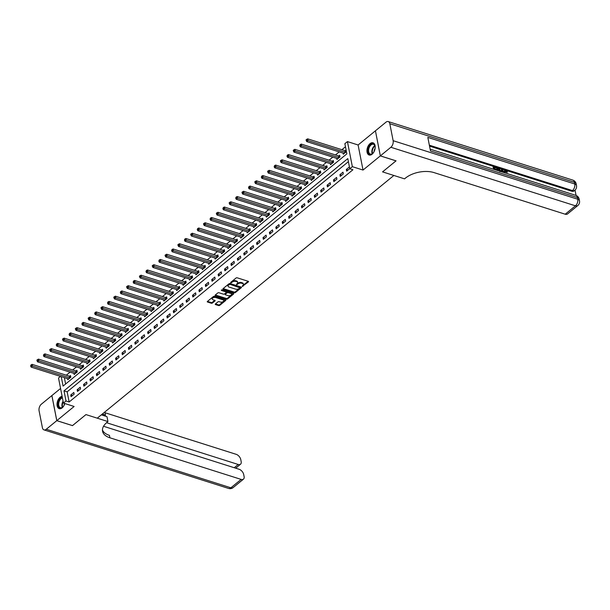 <?xml version="1.0" encoding="UTF-8"?>
<svg xmlns="http://www.w3.org/2000/svg" width="610" height="610" viewBox="0 0 610 610"><rect width="100%" height="100%" fill="white"/><g stroke="black" fill="none" stroke-linecap="round" stroke-linejoin="round"><path stroke-width="0.91" d="M242.239 286.456L248.369 281.927A0.808 0.435 168.9 0 0 248.255 281.317L237.16 277.802A0.808 0.435 168.9 0 0 236.039 278.015L230.694 282.392L230.771 282.819L232.25 282.102A2.577 1.395 168.9 0 1 235.834 281.408L236.756 281.698A2.577 1.395 168.9 0 1 237.679 282.521A2.577 1.395 168.9 0 1 237.115 283.642L236.505 284.634L237.976 283.917A2.577 1.395 168.9 0 1 241.56 283.223L242.483 283.52A2.577 1.395 168.9 0 1 243.405 284.336A2.577 1.395 168.9 0 1 242.849 285.465L242.239 286.456M242.437 285.8L248.178 281.294M230.969 282.163L232.113 281.423L232.25 282.102M236.703 283.986L237.847 283.238L237.976 283.917M62.113 396.332A6.405 3.828 -72.4 0 0 60.108 397.255A6.405 3.828 -72.4 0 0 57.043 403.675A6.405 3.828 -72.4 0 0 59.208 408.647A6.405 3.828 -72.4 0 0 62.182 407.823A6.405 3.828 -72.4 0 0 64.843 403.53M372.108 154.2A6.405 3.828 -72.4 0 0 375.173 147.78A6.405 3.828 -72.4 0 0 373.007 142.809A6.405 3.828 -72.4 0 0 370.034 143.632A6.405 3.828 -72.4 0 0 366.968 150.052A6.405 3.828 -72.4 0 0 369.134 155.024A6.405 3.828 -72.4 0 0 372.108 154.2M215.414 303.963A0.808 0.435 168.9 0 0 215.521 304.565L218.639 305.557A0.808 0.435 168.9 0 0 219.752 305.335L225.692 300.478A0.808 0.435 168.9 0 0 225.578 299.868L214.491 296.353A0.808 0.435 168.9 0 0 213.37 296.567L207.43 301.431A0.808 0.435 168.9 0 0 207.545 302.034L211.304 303.231A0.808 0.435 168.9 0 0 212.425 303.01L214.964 300.936A0.808 0.435 168.9 0 0 214.85 300.326L212.989 299.731A2.158 1.167 168.9 0 1 212.219 299.045A2.158 1.167 168.9 0 1 213.317 297.733A2.158 1.167 168.9 0 1 215.681 297.527L222.985 299.846A2.158 1.167 168.9 0 1 223.756 300.532A2.158 1.167 168.9 0 1 222.65 301.851A2.158 1.167 168.9 0 1 220.286 302.049L219.074 301.668A0.808 0.435 168.9 0 0 217.953 301.881L215.414 303.963L215.521 304.565M348.394 161.673L67.146 391.818L69.144 401.982L66.002 400.991L63.44 403.088L58.522 378.017L60.489 376.408M72.476 425.597L85.964 414.594L72.506 425.612L56.814 420.633L74.115 406.474L63.44 403.088M101.329 414.861L106.979 416.653L107.939 421.563L85.964 414.594L97.264 418.178L393.869 175.466L382.562 171.883L404.544 178.852L405.467 178.097A20.534 11.125 -11.1 0 1 433.977 172.584L565.211 214.209L575.459 205.814L390.865 147.269L380.35 155.87L375.432 130.799L358.1 144.982L347.433 141.596L352.351 166.667L349.782 168.764L347.791 158.6L64.012 390.827L66.002 400.991M396.02 160.842L382.562 171.883L396.05 160.849L380.35 155.87M396.02 160.872L380.327 155.893L375.44 130.83M358.1 144.982L363.026 170.053L380.327 155.893M363.026 170.053L352.351 166.667M69.144 401.982L352.923 169.763L349.782 168.764M234.286 292.747A0.808 0.435 168.9 0 0 235.407 292.533L241.346 287.668A0.808 0.435 168.9 0 0 241.232 287.066L230.138 283.543A0.808 0.435 168.9 0 0 229.017 283.764L223.085 288.621A0.808 0.435 168.9 0 0 223.191 289.231L234.286 292.747L234.156 292.068A0.808 0.435 168.9 0 0 235.277 291.854L241.156 287.043M233.523 294.073L227.583 298.938A0.808 0.435 168.9 0 1 226.462 299.152L215.368 295.629A0.808 0.435 168.9 0 1 215.254 295.026L217.8 292.945A0.808 0.435 168.9 0 1 218.914 292.731L223.412 294.157A0.808 0.435 168.9 0 0 224.533 293.936L226.219 292.564A0.808 0.435 168.9 0 0 226.112 291.954L221.422 290.467L222.131 289.887L233.409 293.471A0.808 0.435 168.9 0 1 233.523 294.073L233.401 293.463M60.573 388.463L51.896 395.562L56.814 420.633M349.4 166.942L346.32 169.466L346.655 171.158L349.728 168.642L349.4 166.942M342.988 172.188L339.915 174.704L340.243 176.404L343.323 173.88L342.988 172.188M336.583 177.434L333.502 179.95L333.838 181.643L336.911 179.126L336.583 177.434M330.17 182.68L327.097 185.196L327.425 186.889L330.506 184.373L330.17 182.68M323.765 187.926L320.685 190.442L321.02 192.135L324.093 189.618L323.765 187.926M317.352 193.164L314.28 195.688L314.608 197.381L317.688 194.864L317.352 193.164M310.947 198.41L307.867 200.926L308.202 202.627L311.275 200.103L310.947 198.41M304.535 203.656L301.462 206.172L301.79 207.865L304.87 205.349L304.535 203.656M298.13 208.902L295.049 211.418L295.385 213.111L298.458 210.595L298.13 208.902M291.717 214.148L288.644 216.664L288.972 218.357L292.053 215.841L291.717 214.148M285.312 219.387L282.232 221.91L282.567 223.603L285.64 221.087L285.312 219.387M278.9 224.632L275.827 227.149L276.155 228.849L279.235 226.325L278.9 224.632M272.495 229.879L269.414 232.395L269.75 234.087L272.822 231.571L272.495 229.879M266.082 235.124L263.009 237.641L263.337 239.333L266.417 236.817L266.082 235.124M259.677 240.37L256.596 242.887L256.932 244.579L260.005 242.063L259.677 240.37M253.264 245.609L250.191 248.133L250.519 249.825L253.6 247.309L253.264 245.609M246.859 250.855L243.779 253.371L244.114 255.064L247.187 252.548L246.859 250.855M240.447 256.101L237.374 258.617L237.702 260.31L240.782 257.794L240.447 256.101M234.042 261.347L230.961 263.863L231.297 265.556L234.37 263.04L234.042 261.347M227.629 266.593L224.556 269.109L224.884 270.802L227.965 268.286L227.629 266.593M221.224 271.831L218.144 274.355L218.479 276.048L221.552 273.532L221.224 271.831M214.811 277.077L211.739 279.594L212.066 281.286L215.147 278.77L214.811 277.077M208.406 282.323L205.326 284.839L205.662 286.532L208.734 284.016L208.406 282.323M201.994 287.569L198.921 290.085L199.249 291.778L202.329 289.262L201.994 287.569M195.589 292.815L192.508 295.332L192.844 297.024L195.917 294.508L195.589 292.815M189.176 298.054L186.103 300.577L186.431 302.27L189.512 299.754L189.176 298.054M182.771 303.3L179.691 305.816L180.026 307.509L183.099 304.992L182.771 303.3M176.359 308.546L173.286 311.062L173.614 312.755L176.694 310.238L176.359 308.546M169.954 313.792L166.873 316.308L167.209 318.001L170.281 315.484L169.954 313.792M163.541 319.038L160.468 321.554L160.796 323.247L163.876 320.73L163.541 319.038M157.136 324.276L154.055 326.792L154.391 328.493L157.464 325.976L157.136 324.276M150.723 329.522L147.65 332.038L147.978 333.731L151.059 331.215L150.723 329.522M144.318 334.768L141.238 337.284L141.573 338.977L144.646 336.461L144.318 334.768M137.906 340.014L134.833 342.53L135.161 344.223L138.241 341.707L137.906 340.014M131.501 345.26L128.42 347.776L128.756 349.469L131.829 346.953L131.501 345.26M125.088 350.498L122.015 353.015L122.343 354.715L125.424 352.191L125.088 350.498M118.683 355.744L115.603 358.261L115.938 359.953L119.011 357.437L118.683 355.744M112.27 360.99L109.198 363.507L109.525 365.199L112.606 362.683L112.27 360.99M105.865 366.236L102.785 368.753L103.121 370.445L106.193 367.929L105.865 366.236M99.453 371.482L96.38 373.999L96.708 375.691L99.788 373.175L99.453 371.482M93.048 376.721L89.967 379.237L90.303 380.937L93.376 378.413L93.048 376.721M86.635 381.967L83.562 384.483L83.89 386.176L86.971 383.659L86.635 381.967M80.23 387.213L77.15 389.729L77.485 391.422L80.558 388.906L80.23 387.213M73.818 392.459L70.745 394.975L71.073 396.668L74.153 394.151L73.818 392.459M345.466 146.766L341.89 149.694M339.206 151.89L335.477 154.94M332.801 157.136L329.072 160.186M326.388 162.382L322.659 165.432M319.983 167.62L316.254 170.678M313.57 172.866L309.842 175.916M307.165 178.112L303.437 181.162M300.753 183.358L297.024 186.408M294.348 188.604L290.619 191.654M287.935 193.843L284.207 196.9M281.53 199.089L277.802 202.139M275.118 204.335L271.389 207.385M268.713 209.581L264.984 212.631M262.3 214.827L258.571 217.877M255.895 220.065L252.166 223.123M249.482 225.311L245.754 228.361M243.077 230.557L239.349 233.607M236.665 235.803L232.936 238.853M230.26 241.049L226.531 244.099M223.847 246.287L220.118 249.345M217.442 251.533L213.713 254.583M211.029 256.779L207.301 259.829M204.625 262.025L200.896 265.075M198.212 267.271L194.483 270.321M191.807 272.51L188.078 275.567M185.394 277.756L181.666 280.806M178.989 283.002L175.261 286.052M172.577 288.248L168.848 291.298M166.172 293.494L162.443 296.544M159.759 298.732L156.03 301.782M153.354 303.978L149.625 307.028M146.941 309.224L143.213 312.274M140.536 314.47L136.808 317.52M134.124 319.716L130.395 322.766M127.719 324.955L123.99 328.005M121.306 330.201L117.577 333.251M114.901 335.447L111.172 338.497M108.488 340.693L104.76 343.743M102.083 345.939L98.355 348.989M95.671 351.177L91.942 354.227M89.266 356.423L85.537 359.473M82.853 361.669L79.125 364.719M76.448 366.915L72.72 369.965M70.036 372.161L66.307 375.211M64.363 377.636L65.613 384.003M343.117 153.133L343.331 154.216L346.404 151.699L346.076 150.007L345.237 150.685M336.705 158.379L336.918 159.462L339.999 156.945L339.663 155.253L338.832 155.931M330.3 163.617L330.513 164.708L333.586 162.191L333.258 160.499L332.419 161.177M323.887 168.863L324.101 169.954L327.181 167.43L326.846 165.737L326.014 166.423M317.482 174.109L317.696 175.192L320.768 172.676L320.441 170.983L319.602 171.669M311.069 179.355L311.283 180.438L314.363 177.922L314.028 176.229L313.197 176.908M304.664 184.601L304.878 185.684L307.951 183.168L307.623 181.475L306.784 182.154M298.252 189.84L298.465 190.93L301.546 188.414L301.21 186.721L300.379 187.4M291.847 195.086L292.06 196.176L295.133 193.652L294.805 191.959L293.967 192.646M285.434 200.332L285.648 201.414L288.728 198.898L288.393 197.205L287.562 197.892M279.029 205.578L279.243 206.66L282.316 204.144L281.988 202.451L281.149 203.13M272.617 210.824L272.83 211.906L275.911 209.39L275.575 207.697L274.744 208.376M266.212 216.062L266.425 217.152L269.498 214.636L269.17 212.936L268.331 213.622M259.799 221.308L260.012 222.398L263.093 219.874L262.757 218.182L261.926 218.868M253.394 226.554L253.608 227.637L256.68 225.12L256.352 223.428L255.514 224.114M246.981 231.8L247.195 232.883L250.275 230.367L249.94 228.674L249.109 229.352M240.576 237.038L240.79 238.129L243.863 235.612L243.535 233.92L242.696 234.598M234.164 242.284L234.377 243.375L237.458 240.858L237.122 239.158L236.291 239.844M227.759 247.53L227.972 248.621L231.045 246.097L230.717 244.404L229.879 245.09M221.346 252.776L221.56 253.859L224.64 251.343L224.305 249.65L223.473 250.336M214.941 258.022L215.155 259.105L218.227 256.589L217.9 254.896L217.061 255.575M208.529 263.261L208.742 264.351L211.822 261.835L211.487 260.142L210.656 260.821M202.123 268.507L202.337 269.597L205.41 267.081L205.082 265.38L204.243 266.067M195.711 273.753L195.924 274.843L199.005 272.319L198.669 270.627L197.838 271.313M189.306 278.999L189.519 280.082L192.592 277.565L192.264 275.873L191.426 276.559M182.893 284.245L183.107 285.327L186.187 282.811L185.852 281.118L185.021 281.797M176.488 289.483L176.702 290.573L179.775 288.057L179.447 286.364L178.608 287.043M170.083 294.729L170.289 295.819L173.37 293.303L173.034 291.603L172.203 292.289M163.671 299.975L163.884 301.065L166.957 298.542L166.629 296.849L165.79 297.535M157.266 305.221L157.471 306.304L160.552 303.788L160.216 302.095L159.385 302.781M150.853 310.467L151.066 311.55L154.139 309.034L153.811 307.341L152.973 308.019M144.448 315.705L144.654 316.796L147.734 314.28L147.399 312.587L146.568 313.265M138.035 320.952L138.249 322.042L141.322 319.526L140.994 317.825L140.155 318.512M131.63 326.197L131.836 327.288L134.917 324.764L134.581 323.071L133.75 323.757M125.218 331.443L125.431 332.526L128.504 330.01L128.176 328.317L127.337 329.003M118.813 336.69L119.019 337.772L122.099 335.256L121.764 333.563L120.932 334.242M112.4 341.928L112.614 343.018L115.686 340.502L115.359 338.809L114.52 339.488M105.995 347.174L106.201 348.264L109.281 345.748L108.946 344.048L108.115 344.734M99.582 352.42L99.796 353.503L102.869 350.986L102.541 349.294L101.702 349.98M93.177 357.666L93.383 358.749L96.464 356.232L96.128 354.54L95.297 355.226M86.765 362.912L86.978 363.995L90.051 361.478L89.723 359.786L88.885 360.464M80.36 368.15L80.573 369.241L83.646 366.724L83.311 365.032L82.48 365.71M73.947 373.396L74.161 374.487L77.234 371.97L76.906 370.27L76.067 370.956M67.542 378.642L67.756 379.725L70.829 377.209L70.493 375.516L69.662 376.202M61.229 376.637L63.082 386.084L346.861 153.857L344.863 143.693L347.433 141.596M67.146 391.818L64.012 390.827M346.32 169.466L348.051 170.015M339.915 174.704L341.646 175.253M333.502 179.95L335.233 180.499M327.097 185.196L328.828 185.745M320.685 190.442L322.415 190.991M314.28 195.688L316.01 196.237M307.867 200.926L309.598 201.475M301.462 206.172L303.193 206.721M295.049 211.418L296.78 211.967M288.644 216.664L290.375 217.213M282.232 221.91L283.963 222.459M275.827 227.149L277.558 227.698M269.414 232.395L271.145 232.944M263.009 237.641L264.74 238.19M256.596 242.887L258.327 243.436M250.191 248.133L251.922 248.682M243.779 253.371L245.51 253.92M237.374 258.617L239.105 259.166M230.961 263.863L232.692 264.412M224.556 269.109L226.287 269.658M218.144 274.355L219.874 274.904M211.739 279.594L213.469 280.142M205.326 284.839L207.057 285.388M198.921 290.085L200.652 290.635M192.508 295.332L194.239 295.88M186.103 300.577L187.834 301.127M179.691 305.816L181.422 306.365M173.286 311.062L175.017 311.611M166.873 316.308L168.604 316.857M160.468 321.554L162.199 322.103M154.055 326.792L155.786 327.349M147.65 332.038L149.381 332.587M141.238 337.284L142.969 337.833M134.833 342.53L136.564 343.079M128.42 347.776L130.151 348.325M122.015 353.015L123.746 353.564M115.603 358.261L117.333 358.81M109.198 363.507L110.928 364.056M102.785 368.753L104.516 369.302M96.38 373.999L98.111 374.548M89.967 379.237L91.698 379.786M83.562 384.483L85.293 385.032M77.15 389.729L78.881 390.278M70.745 394.975L72.476 395.524M243.405 284.336L243.276 283.665A2.577 1.395 168.9 0 0 242.353 282.842L242.483 283.52M237.847 283.238A2.577 1.395 168.9 0 1 241.43 282.544L242.353 282.842M237.679 282.521L237.542 281.843A2.577 1.395 168.9 0 0 236.619 281.027L236.756 281.698M232.113 281.423A2.577 1.395 168.9 0 1 235.696 280.73L236.619 281.027M223.138 288.576L234.156 292.068M239.928 287.851L230.115 284.336L228.597 285.083A2.577 1.395 168.9 0 0 228.041 286.204A2.577 1.395 168.9 0 0 228.963 287.028L235.62 289.14A2.577 1.395 168.9 0 0 239.196 288.446L239.928 287.851M228.041 286.204L227.904 285.533A2.577 1.395 168.9 0 1 228.468 284.405L229.978 283.658L239.715 286.746M233.333 293.44L227.446 298.26L227.583 298.938M215.315 294.981L226.333 298.473A0.808 0.435 168.9 0 0 227.446 298.26M226.394 292.213L226.264 291.534A0.808 0.435 168.9 0 0 225.975 291.275L221.636 289.902M228.087 295.637A2.158 1.167 168.9 0 0 230.443 295.438A2.158 1.167 168.9 0 0 231.548 294.119A2.158 1.167 168.9 0 0 230.778 293.433L228.201 292.617A0.808 0.435 168.9 0 0 227.088 292.83L225.395 294.211A0.808 0.435 168.9 0 0 225.509 294.821L228.087 295.637M231.548 294.119L231.411 293.44A2.158 1.167 168.9 0 0 230.641 292.754L230.778 293.433M225.22 294.561L225.09 293.883A0.808 0.435 168.9 0 1 225.265 293.532L226.95 292.159A0.808 0.435 168.9 0 1 228.071 291.938L230.641 292.754M223.756 300.532L223.618 299.853A2.158 1.167 168.9 0 0 222.848 299.167L222.985 299.846M212.219 299.045L212.082 298.374A2.158 1.167 168.9 0 1 213.187 297.055A2.158 1.167 168.9 0 1 215.543 296.856L222.848 299.167M207.484 301.386L211.167 302.552A0.808 0.435 168.9 0 0 212.288 302.331L214.773 300.303M215.467 303.917L218.502 304.878A0.808 0.435 168.9 0 0 219.623 304.664L225.502 299.846M346.213 150.723L345.13 150.685A0.824 0.442 -11.1 0 1 344.863 150.639L307.692 138.851L308.027 140.544L306.738 141.596L343.91 153.384A0.824 0.442 -11.1 0 1 344.109 153.491L344.162 153.537M345.573 152.386L345.466 152.378A0.824 0.442 -11.1 0 1 345.191 152.332L308.027 140.544L306.723 140.094L306.594 139.416L306.075 139.835L306.212 140.513L306.723 140.094M306.738 141.596L306.212 140.513M306.594 139.416L307.692 138.851M339.808 155.969L338.725 155.931A0.824 0.442 -11.1 0 1 338.451 155.885L301.279 144.097L301.614 145.79L300.333 146.842L337.505 158.63A0.824 0.442 -11.1 0 1 337.704 158.73L337.757 158.783M339.16 157.624L339.061 157.624A0.824 0.442 -11.1 0 1 338.786 157.578L301.614 145.79L300.318 145.34L300.181 144.661L299.8 145.76L300.318 145.34M300.333 146.842L299.8 145.76M300.181 144.661L301.279 144.097M333.395 161.215L332.313 161.177A0.824 0.442 -11.1 0 1 332.046 161.131L294.874 149.343L295.209 151.036L293.921 152.081L331.093 163.869A0.824 0.442 -11.1 0 1 331.291 163.976L331.344 164.021M332.755 162.87L332.648 162.87A0.824 0.442 -11.1 0 1 332.374 162.824L295.209 151.036L293.906 150.578L293.776 149.907L293.257 150.327L293.395 151.005L293.906 150.578M293.921 152.081L293.395 151.005M293.776 149.907L294.874 149.343M326.99 166.454L325.908 166.416A0.824 0.442 -11.1 0 1 325.633 166.377L288.469 154.582L288.797 156.282L287.516 157.327L324.688 169.115A0.824 0.442 -11.1 0 1 324.886 169.222L324.939 169.267M326.342 168.116L326.243 168.108A0.824 0.442 -11.1 0 1 325.969 168.07L288.797 156.282L287.501 155.825L287.363 155.146L286.982 156.244L287.501 155.825M287.516 157.327L286.982 156.244M287.363 155.146L288.469 154.582M320.578 171.7L319.495 171.662A0.824 0.442 -11.1 0 1 319.228 171.616L282.056 159.828L282.392 161.52L281.103 162.573L318.275 174.361A0.824 0.442 -11.1 0 1 318.473 174.468L318.527 174.513M319.937 173.362L319.831 173.354A0.824 0.442 -11.1 0 1 319.556 173.316L282.392 161.52L281.088 161.071L280.958 160.392L280.44 160.811L280.577 161.49L281.088 161.071M281.103 162.573L280.577 161.49M280.958 160.392L282.056 159.828M374.273 151.242A5.543 3.309 107.6 0 1 372.809 153.346A5.543 3.309 107.6 0 1 370.621 154.452A5.543 3.309 107.6 0 1 368.127 149.244A5.543 3.309 107.6 0 1 372.527 143.701A5.543 3.309 107.6 0 1 375.043 146.293A5.543 3.309 107.6 0 1 375.028 148.863M375.074 146.453A5.132 3.065 -72.4 0 0 373.442 144.28A5.132 3.065 -72.4 0 0 372.771 144.196A5.132 3.065 -72.4 0 0 368.814 148.787A5.132 3.065 -72.4 0 0 370.339 154.071A5.132 3.065 -72.4 0 0 371.01 154.155A5.132 3.065 -72.4 0 0 372.923 153.232M373.419 142.984A6.367 3.805 -72.4 0 0 372.672 142.9A6.367 3.805 -72.4 0 0 367.777 148.52A6.367 3.805 -72.4 0 0 369.568 155.115M375.081 148.512A3.652 2.181 -72.4 0 0 374.121 151.554M64.347 404.857A5.543 3.309 107.6 0 1 64.157 405.238A5.543 3.309 107.6 0 1 62.883 406.969A5.543 3.309 107.6 0 1 58.629 406.794A5.543 3.309 107.6 0 1 59.139 400.152A5.543 3.309 107.6 0 1 62.311 397.354M62.418 397.88A5.132 3.065 -72.4 0 0 59.643 400.442A5.132 3.065 -72.4 0 0 60.405 407.693A5.132 3.065 -72.4 0 0 62.998 406.855M64.515 403.431A3.652 2.181 -72.4 0 0 64.187 405.177M62.167 396.614A6.367 3.805 -72.4 0 0 58.766 399.771A6.367 3.805 -72.4 0 0 59.643 408.738M504.142 172.63L504.546 170.716M504.752 172.821L504.714 170.51L505.797 170.419L507.482 172.058L506.559 172.348L504.996 171.158M500.947 171.616L501.359 169.527L502.365 169.382L503.982 172.577M493.597 169.283L493.132 166.919L493.543 166.583L496.197 167.422L496.288 167.895L494.26 167.712M496.288 167.895L494.161 167.216L494.413 168.467L496.479 169.565L494.596 169.435M576.069 195.444L575.024 190.122M390.865 147.269A4.926 2.943 -72.4 0 0 393.137 140.689L577.739 199.234L577.411 197.541L430.485 150.945L427.824 137.387L574.75 183.991A4.926 2.943 107.6 0 1 572.47 190.572A4.926 2.913 50.7 0 0 574.795 190.32L574.025 190.953A4.926 2.913 -129.3 0 1 571.7 191.204L572.47 190.572L429.349 145.18M429.531 146.11L571.7 191.204M497.074 170.381L496.609 168.017L497.02 167.681L499.59 168.825L500.566 171.494M393.137 140.689L389.82 123.746A4.926 2.943 -72.4 0 0 388.234 121.565A4.926 2.943 -72.4 0 0 385.947 122.198L375.432 130.799M577.784 205.562A4.926 4.926 0 0 0 579.5 200.804A4.926 2.669 -11.1 0 0 577.739 199.234A4.926 2.943 107.6 0 1 575.459 205.814A4.926 2.913 50.7 0 0 577.784 205.562L567.529 213.958A4.926 2.913 -129.3 0 1 565.211 214.209M496.479 169.565L494.504 168.939L494.634 169.611M494.1 169.443L493.543 166.583M497.577 170.541L497.02 167.681M499.864 171.692L499.971 170.495L499.041 168.848L497.638 168.322L498.111 170.716M499.613 171.189L498.637 169.183L497.737 168.817M499.971 170.495L499.559 170.83M499.041 168.848L498.637 169.183M498.408 168.566L497.996 168.901M503.448 172.401L501.809 171.883M501.275 171.715L501.763 169.191M502.045 170.426L501.885 171.425L503.166 171.837L502.16 169.755L502.045 170.426M502.487 171.616L501.748 170.091M507.482 172.058L505.865 170.884L504.996 172.089L505.286 172.988M505.156 170.93L505.865 170.884L505.454 171.219M506.971 172.012L506.559 172.348M504.462 171.921L504.051 172.256M507.337 173.423L507.894 173.812M107.939 421.563L107.017 422.318A20.534 11.125 168.9 0 0 102.564 431.255A20.534 11.125 168.9 0 0 109.899 437.789L241.125 479.407A4.926 2.913 50.7 0 0 243.451 479.155A4.926 2.913 50.7 0 0 244.099 476.54L243.703 474.542A4.926 2.913 50.7 0 0 239.143 469.281L103.547 426.276M56.783 420.656L51.865 395.585L41.358 404.186A4.926 2.943 -72.4 0 0 39.078 410.766L42.403 427.701A4.926 2.943 -72.4 0 0 43.989 429.882A4.926 2.943 -72.4 0 0 46.276 429.257L56.783 420.656L72.483 425.627M106.552 422.715L238.197 464.469A4.926 2.913 50.7 0 0 240.523 464.218A4.926 2.913 50.7 0 0 241.163 461.595L240.775 459.597A4.926 2.913 50.7 0 0 236.207 454.336L104.981 412.718A20.534 11.125 168.9 0 1 104.249 412.467M102.495 413.908A20.534 11.125 168.9 0 0 105.461 415.158L102.221 414.129M102.45 430.012A20.534 11.125 168.9 0 0 109.419 435.349L109.899 437.789M314.173 176.946L313.09 176.908A0.824 0.442 -11.1 0 1 312.816 176.862L275.651 165.074L275.979 166.766L274.698 167.819L311.87 179.607A0.824 0.442 -11.1 0 1 312.068 179.714L312.122 179.759M313.525 178.608L313.426 178.6A0.824 0.442 -11.1 0 1 313.151 178.555L275.979 166.766L274.683 166.316L274.546 165.638L274.164 166.736L274.683 166.316M274.698 167.819L274.164 166.736M274.546 165.638L275.651 165.074M307.76 182.192L306.677 182.154A0.824 0.442 -11.1 0 1 306.411 182.108L269.239 170.32L269.574 172.012L268.293 173.065L305.457 184.853A0.824 0.442 -11.1 0 1 305.656 184.952L305.709 185.005M307.12 183.846L307.013 183.846A0.824 0.442 -11.1 0 1 306.738 183.801L269.574 172.012L268.27 171.562L268.141 170.884L267.622 171.303L267.76 171.982L268.27 171.562M268.293 173.065L267.76 171.982M268.141 170.884L269.239 170.32M301.355 187.438L300.272 187.4A0.824 0.442 -11.1 0 1 299.998 187.354L262.834 175.566L263.162 177.258L261.881 178.303L299.052 190.091A0.824 0.442 -11.1 0 1 299.251 190.198L299.304 190.244M300.707 189.092L300.608 189.092A0.824 0.442 -11.1 0 1 300.333 189.047L263.162 177.258L261.865 176.801L261.728 176.13L261.347 177.22L261.865 176.801M261.881 178.303L261.347 177.22M261.728 176.13L262.834 175.566M294.943 192.676L293.867 192.638A0.824 0.442 -11.1 0 1 293.593 192.6L256.421 180.804L256.757 182.504L255.476 183.549L292.64 195.337A0.824 0.442 -11.1 0 1 292.838 195.444L292.892 195.49M294.302 194.338L294.195 194.331A0.824 0.442 -11.1 0 1 293.921 194.293L256.757 182.504L255.453 182.047L255.323 181.368L254.805 181.788L254.942 182.466L255.453 182.047M255.476 183.549L254.942 182.466M255.323 181.368L256.421 180.804M288.538 197.922L287.455 197.884A0.824 0.442 -11.1 0 1 287.18 197.838L250.016 186.05L250.344 187.743L249.063 188.795L286.235 200.583A0.824 0.442 -11.1 0 1 286.433 200.69L286.486 200.736M287.889 199.584L287.79 199.577A0.824 0.442 -11.1 0 1 287.516 199.531L250.344 187.743L249.048 187.293L248.91 186.614L248.529 187.712L249.048 187.293M249.063 188.795L248.529 187.712M248.91 186.614L250.016 186.05M282.125 203.168L281.05 203.13A0.824 0.442 -11.1 0 1 280.775 203.084L243.603 191.296L243.939 192.989L242.658 194.041L279.822 205.829A0.824 0.442 -11.1 0 1 280.02 205.936L280.074 205.982M281.485 204.83L281.378 204.823A0.824 0.442 -11.1 0 1 281.103 204.777L243.939 192.989L242.635 192.539L242.506 191.86L241.987 192.28L242.124 192.958L242.635 192.539M242.658 194.041L242.124 192.958M242.506 191.86L243.603 191.296M275.72 208.414L274.637 208.376A0.824 0.442 -11.1 0 1 274.363 208.33L237.198 196.542L237.526 198.235L236.245 199.287L273.417 211.075A0.824 0.442 -11.1 0 1 273.615 211.174L273.669 211.22M275.072 210.069L274.973 210.069A0.824 0.442 -11.1 0 1 274.698 210.023L237.526 198.235L236.23 197.785L236.093 197.106L235.712 198.204L236.23 197.785M236.245 199.287L235.712 198.204M236.093 197.106L237.198 196.542M269.307 213.66L268.232 213.614A0.824 0.442 -11.1 0 1 267.958 213.576L230.786 201.788L231.121 203.481L229.84 204.525L267.005 216.314A0.824 0.442 -11.1 0 1 267.203 216.42L267.256 216.466M268.667 215.315L268.56 215.315A0.824 0.442 -11.1 0 1 268.286 215.269L231.121 203.481L229.817 203.023L229.688 202.352L229.169 202.772L229.307 203.443L229.817 203.023M229.84 204.525L229.307 203.443M229.688 202.352L230.786 201.788M262.902 218.898L261.82 218.86A0.824 0.442 -11.1 0 1 261.545 218.822L224.381 207.026L224.709 208.727L223.428 209.771L260.6 221.56A0.824 0.442 -11.1 0 1 260.798 221.666L260.851 221.712M262.254 220.561L262.155 220.553A0.824 0.442 -11.1 0 1 261.881 220.515L224.709 208.727L223.412 208.269L223.275 207.591L222.894 208.689L223.412 208.269M223.428 209.771L222.894 208.689M223.275 207.591L224.381 207.026M256.49 224.144L255.415 224.106A0.824 0.442 -11.1 0 1 255.14 224.061L217.968 212.272L218.304 213.965L217.023 215.017L254.187 226.806A0.824 0.442 -11.1 0 1 254.385 226.912L254.439 226.958M255.849 225.807L255.742 225.799A0.824 0.442 -11.1 0 1 255.476 225.753L218.304 213.965L217 213.515L216.87 212.837L216.352 213.256L216.489 213.935L217 213.515M217.023 215.017L216.489 213.935M216.87 212.837L217.968 212.272M250.085 229.39L249.002 229.352A0.824 0.442 -11.1 0 1 248.727 229.307L211.563 217.518L211.891 219.211L210.61 220.263L247.782 232.052A0.824 0.442 -11.1 0 1 247.98 232.158L248.034 232.204M249.437 231.053L249.337 231.045A0.824 0.442 -11.1 0 1 249.063 230.999L211.891 219.211L210.595 218.761L210.458 218.083L210.076 219.181L210.595 218.761M210.61 220.263L210.076 219.181M210.458 218.083L211.563 217.518M243.672 234.637L242.597 234.598A0.824 0.442 -11.1 0 1 242.322 234.553L205.151 222.764L205.486 224.457L204.205 225.509L241.369 237.298A0.824 0.442 -11.1 0 1 241.568 237.397L241.621 237.442M243.032 236.291L242.925 236.291A0.824 0.442 -11.1 0 1 242.658 236.245L205.486 224.457L204.182 224.007L204.053 223.329L203.534 223.748L203.671 224.427L204.182 224.007M204.205 225.509L203.671 224.427M204.053 223.329L205.151 222.764M237.267 239.882L236.184 239.837A0.824 0.442 -11.1 0 1 235.91 239.799L198.746 228.01L199.073 229.703L197.792 230.748L234.964 242.536A0.824 0.442 -11.1 0 1 235.163 242.643L235.216 242.688M236.619 241.537L236.52 241.537A0.824 0.442 -11.1 0 1 236.245 241.491L199.073 229.703L197.777 229.246L197.64 228.575L197.259 229.665L197.777 229.246M197.792 230.748L197.259 229.665M197.64 228.575L198.746 228.01M230.854 245.121L229.779 245.083A0.824 0.442 -11.1 0 1 229.505 245.045L192.333 233.249L192.668 234.949L191.387 235.994L228.552 247.782A0.824 0.442 -11.1 0 1 228.75 247.889L228.803 247.935M230.214 246.783L230.107 246.775A0.824 0.442 -11.1 0 1 229.84 246.737L192.668 234.949L191.365 234.492L191.235 233.813L190.716 234.232L190.854 234.911L191.365 234.492M191.387 235.994L190.854 234.911M191.235 233.813L192.333 233.249M224.45 250.367L223.367 250.329A0.824 0.442 -11.1 0 1 223.092 250.283L185.928 238.495L186.256 240.188L184.975 241.24L222.147 253.028A0.824 0.442 -11.1 0 1 222.345 253.135L222.398 253.18M223.801 252.029L223.702 252.021A0.824 0.442 -11.1 0 1 223.428 251.976L186.256 240.188L184.96 239.738L184.822 239.059L184.441 240.157L184.96 239.738M184.975 241.24L184.441 240.157M184.822 239.059L185.928 238.495M218.037 255.613L216.962 255.575A0.824 0.442 -11.1 0 1 216.687 255.529L179.515 243.741L179.851 245.433L178.57 246.486L215.734 258.274A0.824 0.442 -11.1 0 1 215.932 258.381L215.986 258.426M217.396 257.275L217.29 257.267A0.824 0.442 -11.1 0 1 217.023 257.222L179.851 245.433L178.547 244.984L178.417 244.305L177.899 244.724L178.036 245.403L178.547 244.984M178.57 246.486L178.036 245.403M178.417 244.305L179.515 243.741M211.632 260.859L210.549 260.821A0.824 0.442 -11.1 0 1 210.275 260.775L173.11 248.987L173.438 250.679L172.157 251.732L209.329 263.52A0.824 0.442 -11.1 0 1 209.527 263.619L209.581 263.665M210.984 262.513L210.885 262.513A0.824 0.442 -11.1 0 1 210.61 262.468L173.438 250.679L172.142 250.23L172.005 249.551L171.624 250.649L172.142 250.23M172.157 251.732L171.624 250.649M172.005 249.551L173.11 248.987M205.219 266.105L204.144 266.059A0.824 0.442 -11.1 0 1 203.87 266.021L166.698 254.233L167.033 255.925L165.752 256.97L202.916 268.758A0.824 0.442 -11.1 0 1 203.115 268.865L203.168 268.911M204.579 267.76L204.472 267.76A0.824 0.442 -11.1 0 1 204.205 267.714L167.033 255.925L165.729 255.468L165.6 254.797L165.081 255.216L165.219 255.887L165.729 255.468M165.752 256.97L165.219 255.887M165.6 254.797L166.698 254.233M198.814 271.343L197.731 271.305A0.824 0.442 -11.1 0 1 197.457 271.259L160.293 259.471L160.621 261.171L159.34 262.216L196.512 274.004A0.824 0.442 -11.1 0 1 196.71 274.111L196.763 274.157M198.166 273.005L198.067 272.998A0.824 0.442 -11.1 0 1 197.792 272.96L160.621 261.171L159.324 260.714L159.187 260.035L158.806 261.133L159.324 260.714M159.34 262.216L158.806 261.133M159.187 260.035L160.293 259.471M192.402 276.589L191.326 276.551A0.824 0.442 -11.1 0 1 191.052 276.505L153.88 264.717L154.216 266.41L152.935 267.462L190.099 279.25A0.824 0.442 -11.1 0 1 190.297 279.357L190.35 279.403M191.761 278.252L191.654 278.244A0.824 0.442 -11.1 0 1 191.387 278.198L154.216 266.41L152.912 265.96L152.782 265.281L152.264 265.701L152.401 266.379L152.912 265.96M152.935 267.462L152.401 266.379M152.782 265.281L153.88 264.717M185.997 281.835L184.914 281.797A0.824 0.442 -11.1 0 1 184.639 281.751L147.475 269.963L147.803 271.656L146.522 272.708L183.694 284.496A0.824 0.442 -11.1 0 1 183.892 284.603L183.946 284.649M185.356 283.498L185.249 283.49A0.824 0.442 -11.1 0 1 184.975 283.444L147.803 271.656L146.507 271.206L146.369 270.527L145.988 271.625L146.507 271.206M146.522 272.708L145.988 271.625M146.369 270.527L147.475 269.963M179.584 287.081L178.509 287.043A0.824 0.442 -11.1 0 1 178.234 286.997L141.062 275.209L141.398 276.902L140.117 277.946L177.281 289.742A0.824 0.442 -11.1 0 1 177.479 289.841L177.533 289.887M178.944 288.736L178.837 288.736A0.824 0.442 -11.1 0 1 178.57 288.69L141.398 276.902L140.094 276.452L139.964 275.773L139.446 276.193L139.583 276.871L140.094 276.452M140.117 277.946L139.583 276.871M139.964 275.773L141.062 275.209M173.179 292.327L172.096 292.281A0.824 0.442 -11.1 0 1 171.822 292.243L134.657 280.455L134.985 282.148L133.704 283.192L170.876 294.981A0.824 0.442 -11.1 0 1 171.075 295.087L171.128 295.133M172.538 293.982L172.432 293.982A0.824 0.442 -11.1 0 1 172.157 293.936L134.985 282.148L133.689 281.69L133.552 281.019L133.171 282.11L133.689 281.69M133.704 283.192L133.171 282.11M133.552 281.019L134.657 280.455M166.766 297.566L165.691 297.527A0.824 0.442 -11.1 0 1 165.417 297.482L128.245 285.693L128.58 287.394L127.299 288.438L164.464 300.227A0.824 0.442 -11.1 0 1 164.662 300.333L164.715 300.379M166.126 299.228L166.019 299.22A0.824 0.442 -11.1 0 1 165.752 299.182L128.58 287.394L127.276 286.936L127.147 286.258L126.628 286.677L126.766 287.356L127.276 286.936M127.299 288.438L126.766 287.356M127.147 286.258L128.245 285.693M160.361 302.812L159.279 302.773A0.824 0.442 -11.1 0 1 159.004 302.728L121.84 290.94L122.168 292.632L120.887 293.685L158.059 305.473A0.824 0.442 -11.1 0 1 158.257 305.579L158.31 305.625M159.721 304.474L159.614 304.466A0.824 0.442 -11.1 0 1 159.34 304.421L122.168 292.632L120.871 292.182L120.734 291.504L120.353 292.602L120.871 292.182M120.887 293.685L120.353 292.602M120.734 291.504L121.84 290.94M153.949 308.058L152.874 308.019A0.824 0.442 -11.1 0 1 152.599 307.974L115.427 296.185L115.763 297.878L114.482 298.93L151.646 310.719A0.824 0.442 -11.1 0 1 151.844 310.818L151.898 310.871M153.308 309.712L153.201 309.712A0.824 0.442 -11.1 0 1 152.935 309.666L115.763 297.878L114.459 297.428L114.329 296.75L113.811 297.169L113.948 297.848L114.459 297.428M114.482 298.93L113.948 297.848M114.329 296.75L115.427 296.185M147.544 313.304L146.461 313.265A0.824 0.442 -11.1 0 1 146.186 313.22L109.022 301.431L109.35 303.124L108.069 304.169L145.241 315.965A0.824 0.442 -11.1 0 1 145.439 316.064L145.493 316.11M146.903 314.958L146.797 314.958A0.824 0.442 -11.1 0 1 146.522 314.912L109.35 303.124L108.054 302.674L107.917 301.996L107.535 303.094L108.054 302.674M108.069 304.169L107.535 303.094M107.917 301.996L109.022 301.431M141.131 318.55L140.056 318.504A0.824 0.442 -11.1 0 1 139.781 318.466L102.61 306.677L102.945 308.37L101.664 309.415L138.828 321.203A0.824 0.442 -11.1 0 1 139.027 321.31L139.08 321.356M140.491 320.204L140.384 320.204A0.824 0.442 -11.1 0 1 140.117 320.159L102.945 308.37L101.641 307.913L101.512 307.242L100.993 307.661L101.13 308.332L101.641 307.913M101.664 309.415L101.13 308.332M101.512 307.242L102.61 306.677M134.726 323.788L133.643 323.75A0.824 0.442 -11.1 0 1 133.369 323.704L96.205 311.916L96.532 313.616L95.251 314.661L132.423 326.449A0.824 0.442 -11.1 0 1 132.622 326.556L132.675 326.602M134.086 325.45L133.979 325.443A0.824 0.442 -11.1 0 1 133.704 325.404L96.532 313.616L95.236 313.159L95.099 312.48L94.718 313.578L95.236 313.159M95.251 314.661L94.718 313.578M95.099 312.48L96.205 311.916M128.314 329.034L127.238 328.996A0.824 0.442 -11.1 0 1 126.964 328.95L89.792 317.162L90.127 318.855L88.846 319.907L126.011 331.695A0.824 0.442 -11.1 0 1 126.209 331.802L126.262 331.848M127.673 330.696L127.566 330.689A0.824 0.442 -11.1 0 1 127.299 330.643L90.127 318.855L88.824 318.405L88.694 317.726L88.175 318.145L88.313 318.824L88.824 318.405M88.846 319.907L88.313 318.824M88.694 317.726L89.792 317.162M121.908 334.28L120.826 334.242A0.824 0.442 -11.1 0 1 120.551 334.196L83.387 322.408L83.715 324.101L82.434 325.153L119.606 336.941A0.824 0.442 -11.1 0 1 119.804 337.04L119.857 337.094M121.268 335.935L121.161 335.935A0.824 0.442 -11.1 0 1 120.887 335.889L83.715 324.101L82.419 323.651L82.281 322.972L81.9 324.07L82.419 323.651M82.434 325.153L81.9 324.07M82.281 322.972L83.387 322.408M115.496 339.526L114.421 339.488A0.824 0.442 -11.1 0 1 114.146 339.442L76.974 327.654L77.31 329.347L76.029 330.391L113.193 342.187A0.824 0.442 -11.1 0 1 113.391 342.286L113.445 342.332M114.855 341.181L114.749 341.181A0.824 0.442 -11.1 0 1 114.482 341.135L77.31 329.347L76.006 328.897L75.876 328.218L75.358 328.637L75.495 329.316L76.006 328.897M76.029 330.391L75.495 329.316M75.876 328.218L76.974 327.654M109.091 344.772L108.008 344.726A0.824 0.442 -11.1 0 1 107.734 344.688L70.569 332.9L70.897 334.593L69.616 335.637L106.788 347.425A0.824 0.442 -11.1 0 1 106.986 347.532L107.04 347.578M108.45 346.427L108.344 346.427A0.824 0.442 -11.1 0 1 108.069 346.381L70.897 334.593L69.601 334.135L69.464 333.456L69.082 334.554L69.601 334.135M69.616 335.637L69.082 334.554M69.464 333.456L70.569 332.9M102.678 350.01L101.603 349.972A0.824 0.442 -11.1 0 1 101.329 349.926L64.157 338.138L64.492 339.831L63.211 340.883L100.375 352.671A0.824 0.442 -11.1 0 1 100.574 352.778L100.627 352.824M102.038 351.673L101.931 351.665A0.824 0.442 -11.1 0 1 101.664 351.627L64.492 339.831L63.188 339.381L63.059 338.702L62.54 339.122L62.678 339.8L63.188 339.381M63.211 340.883L62.678 339.8M63.059 338.702L64.157 338.138M96.273 355.256L95.191 355.218A0.824 0.442 -11.1 0 1 94.924 355.173L57.752 343.384L58.08 345.077L56.799 346.129L93.97 357.917A0.824 0.442 -11.1 0 1 94.169 358.024L94.222 358.07M95.633 356.919L95.526 356.911A0.824 0.442 -11.1 0 1 95.251 356.865L58.08 345.077L56.783 344.627L56.646 343.948L56.265 345.046L56.783 344.627M56.799 346.129L56.265 345.046M56.646 343.948L57.752 343.384M89.861 360.502L88.785 360.464A0.824 0.442 -11.1 0 1 88.511 360.418L51.339 348.63L51.675 350.323L50.394 351.375L87.558 363.163A0.824 0.442 -11.1 0 1 87.756 363.263L87.809 363.316M89.22 362.157L89.113 362.157A0.824 0.442 -11.1 0 1 88.846 362.111L51.675 350.323L50.371 349.873L50.241 349.194L49.723 349.614L49.86 350.292L50.371 349.873M50.394 351.375L49.86 350.292M50.241 349.194L51.339 348.63M83.456 365.748L82.373 365.71A0.824 0.442 -11.1 0 1 82.106 365.664L44.934 353.876L45.262 355.569L43.981 356.614L81.153 368.409A0.824 0.442 -11.1 0 1 81.351 368.509L81.404 368.554M82.815 367.403L82.708 367.403A0.824 0.442 -11.1 0 1 82.434 367.357L45.262 355.569L43.966 355.119L43.828 354.44L43.447 355.538L43.966 355.119M43.981 356.614L43.447 355.538M43.828 354.44L44.934 353.876M77.043 370.994L75.968 370.949A0.824 0.442 -11.1 0 1 75.693 370.91L38.522 359.122L38.857 360.815L37.576 361.86L74.748 373.648A0.824 0.442 -11.1 0 1 74.938 373.755L74.992 373.8M76.403 372.649L76.296 372.649A0.824 0.442 -11.1 0 1 76.029 372.603L38.857 360.815L37.553 360.358L37.423 359.679L36.905 360.106L37.042 360.777L37.553 360.358M37.576 361.86L37.042 360.777M37.423 359.679L38.522 359.122M70.638 376.233L69.555 376.195A0.824 0.442 -11.1 0 1 69.288 376.149L32.116 364.361L32.444 366.053L31.163 367.106L68.335 378.894A0.824 0.442 -11.1 0 1 68.533 379.001L68.587 379.046M69.997 377.895L69.891 377.887A0.824 0.442 -11.1 0 1 69.616 377.849L32.444 366.053L31.148 365.603L31.011 364.925L30.63 366.023L31.148 365.603M31.163 367.106L30.63 366.023M31.011 364.925L32.116 364.361M242.887 285.625L243.016 286.303M231.426 281.988L231.556 282.666M237.153 283.81L237.29 284.481M241.43 282.544L241.56 283.223M235.696 280.73L235.834 281.408M248.247 281.317L248.369 281.927M223.077 288.629L223.191 289.231M241.225 287.058L241.346 287.668M235.277 291.854L235.407 292.533M229.978 283.658L230.115 284.336M229.192 283.81L229.329 284.489M228.468 284.405L228.597 285.083M226.333 298.473L226.462 299.152M215.254 295.026L215.368 295.629M225.975 291.275L226.112 291.954M221.338 290.047L221.422 290.467M228.071 291.938L228.201 292.617M226.95 292.159L227.088 292.83M225.265 293.532L225.395 294.211M215.543 296.856L215.681 297.527M214.842 300.326L214.964 300.936M212.288 302.331L212.425 303.01M211.167 302.552L211.304 303.231M207.423 301.431L207.545 302.034M225.578 299.868L225.692 300.478M219.623 304.664L219.752 305.335M218.502 304.878L218.639 305.557M345.13 150.685L345.466 152.378M344.863 150.639L345.191 152.332M338.725 155.931L339.061 157.624M338.451 155.885L338.786 157.578M332.313 161.177L332.648 162.87M332.046 161.131L332.374 162.824M325.908 166.416L326.243 168.108M325.633 166.377L325.969 168.07M319.495 171.662L319.831 173.354M319.228 171.616L319.556 173.316M372.237 153.75A5.132 3.065 107.6 0 1 374.814 145.637M374.952 146.003A4.964 2.966 -72.4 0 0 372.565 153.529M62.311 407.373A5.132 3.065 107.6 0 1 62.914 401.479A5.132 3.065 107.6 0 1 63.066 401.197M63.196 401.845A4.964 2.966 -72.4 0 0 62.632 407.152M574.795 190.32A4.926 4.926 0 0 0 576.511 185.554A4.926 2.669 -11.1 0 0 574.75 183.991L574.414 182.298L389.82 123.746M572.828 180.118A4.926 2.943 107.6 0 1 574.414 182.298A4.926 2.669 168.9 0 1 576.175 183.862A4.926 4.926 0 0 0 572.828 180.118L388.234 121.565M575.825 195.36A4.926 2.943 107.6 0 1 577.411 197.541A4.926 2.669 168.9 0 1 579.164 199.112A4.926 4.926 0 0 0 575.825 195.36L430.134 149.153M502.594 170.648L502.183 170.983M105.461 415.158L104.981 412.718M46.276 429.257L230.87 487.802L241.125 479.407M234.225 467.717L238.197 464.469M230.87 487.802A4.926 2.943 107.6 0 1 228.582 488.435A4.926 4.926 0 0 0 233.195 487.55A4.926 2.913 -129.3 0 1 230.87 487.802M313.09 176.908L313.426 178.6M312.816 176.862L313.151 178.555M306.677 182.154L307.013 183.846M306.411 182.108L306.738 183.801M300.272 187.4L300.608 189.092M299.998 187.354L300.333 189.047M293.867 192.638L294.195 194.331M293.593 192.6L293.921 194.293M287.455 197.884L287.79 199.577M287.18 197.838L287.516 199.531M281.05 203.13L281.378 204.823M280.775 203.084L281.103 204.777M274.637 208.376L274.973 210.069M274.363 208.33L274.698 210.023M268.232 213.614L268.56 215.315M267.958 213.576L268.286 215.269M261.82 218.86L262.155 220.553M261.545 218.822L261.881 220.515M255.415 224.106L255.742 225.799M255.14 224.061L255.476 225.753M249.002 229.352L249.337 231.045M248.727 229.307L249.063 230.999M242.597 234.598L242.925 236.291M242.322 234.553L242.658 236.245M236.184 239.837L236.52 241.537M235.91 239.799L236.245 241.491M229.779 245.083L230.107 246.775M229.505 245.045L229.84 246.737M223.367 250.329L223.702 252.021M223.092 250.283L223.428 251.976M216.962 255.575L217.29 257.267M216.687 255.529L217.023 257.222M210.549 260.821L210.885 262.513M210.275 260.775L210.61 262.468M204.144 266.059L204.472 267.76M203.87 266.021L204.205 267.714M197.731 271.305L198.067 272.998M197.457 271.259L197.792 272.96M191.326 276.551L191.654 278.244M191.052 276.505L191.387 278.198M184.914 281.797L185.249 283.49M184.639 281.751L184.975 283.444M178.509 287.043L178.837 288.736M178.234 286.997L178.57 288.69M172.096 292.281L172.432 293.982M171.822 292.243L172.157 293.936M165.691 297.527L166.019 299.22M165.417 297.482L165.752 299.182M159.279 302.773L159.614 304.466M159.004 302.728L159.34 304.421M152.874 308.019L153.201 309.712M152.599 307.974L152.935 309.666M146.461 313.265L146.797 314.958M146.186 313.22L146.522 314.912M140.056 318.504L140.384 320.204M139.781 318.466L140.117 320.159M133.643 323.75L133.979 325.443M133.369 323.704L133.704 325.404M127.238 328.996L127.566 330.689M126.964 328.95L127.299 330.643M120.826 334.242L121.161 335.935M120.551 334.196L120.887 335.889M114.421 339.488L114.749 341.181M114.146 339.442L114.482 341.135M108.008 344.726L108.344 346.427M107.734 344.688L108.069 346.381M101.603 349.972L101.931 351.665M101.329 349.926L101.664 351.627M95.191 355.218L95.526 356.911M94.924 355.173L95.251 356.865M88.785 360.464L89.113 362.157M88.511 360.418L88.846 362.111M82.373 365.71L82.708 367.403M82.106 365.664L82.434 367.357M75.968 370.949L76.296 372.649M75.693 370.91L76.029 372.603M69.555 376.195L69.891 377.887M69.288 376.149L69.616 377.849M239.921 286.929L240.05 287.607M576.511 185.554L576.175 183.862M579.5 200.804L579.164 199.112M504.302 170.846L504.714 170.51M235.673 468.183L240.523 464.218M43.989 429.882L228.582 488.435M233.195 487.55L243.451 479.155"/></g></svg>
